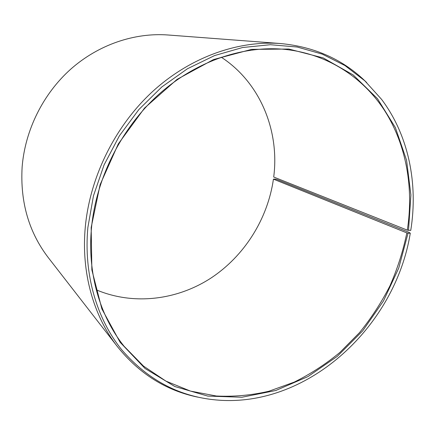 <?xml version="1.0" encoding="UTF-8"?>
<svg xmlns="http://www.w3.org/2000/svg" width="435" height="435" viewBox="0 0 435 435"><rect width="100%" height="100%" fill="white"/><g stroke="black" fill="none" stroke-linecap="round" stroke-linejoin="round"><path stroke-width="0.65" d="M273.43 179.138L406.839 232.888C403.093 251.087 397.449 268.759 389.918 285.904C381.381 302.586 371.234 318.175 359.473 332.677L339.931 352.41C325.685 364.171 310.421 374.084 294.152 382.147L268.857 391.25C251.463 395.284 233.954 396.872 216.336 396.008L190.476 391.092L165.914 381.109L143.485 366.08L124.046 346.222C99.838 316.104 87.092 272.734 91.557 227.222C96.336 178.073 121.262 128.472 158.155 94.955C195.195 61.574 241.974 45.61 283.62 49.264C326.821 53.353 363.16 77.229 384.948 111.126C406.524 145.312 413.81 188.344 407.296 230.137L410.749 230.414C418.28 183.842 408.683 135.361 381.538 99.327L364.818 80.801L344.928 65.533L322.215 54.098L297.165 47.013L270.374 44.718L242.578 47.518L214.607 55.56L187.371 68.795L161.82 86.951L138.874 109.533L119.386 135.829L104.063 164.947L93.454 195.864L87.87 227.489C83.542 274.469 96.798 318.926 121.838 349.914C148.683 380.929 181.346 397.704 219.827 400.249C309.916 406.127 395.388 325.527 410.281 233.22L409.112 232.382L277.312 179.622L275.279 179.089L273.43 179.138C267.704 219.104 244.274 256.253 210.6 278.297C176.86 300.079 133.55 305.604 96.249 289.824M221.246 57.208C260.402 82.704 279.705 131.082 273.707 177.029L407.296 230.137M197.669 397.122C166.056 390.543 139.374 373.796 117.619 346.874L48.312 257.656C28.808 232.154 20.086 201.905 22.136 166.909C25.072 130.163 43.103 93.846 70.758 69.149C98.544 44.571 134.556 32.505 167.97 34.99L280.618 43.543C315.076 46.833 343.764 59.84 366.7 82.574M117.619 346.874C93.547 316.12 80.921 272.348 85.347 226.445C90.148 176.344 115.362 125.731 152.815 91.328C190.421 57.061 238.032 40.352 280.618 43.543M406.839 232.888L408.063 233.182L398.732 268.096L383.414 301.036L362.692 330.828L337.261 356.357L307.958 376.579L275.785 390.499L241.92 397.242L207.751 396.078L174.87 386.536L145.045 368.483L120.114 342.296L101.872 308.915L91.867 269.928L91.165 227.548L100.11 184.679L118.293 143.936L144.556 108.059L177.072 79.371L213.563 59.524L251.593 49.383L288.824 49.041L323.221 57.915L353.155 74.918L377.46 98.669L395.393 127.624L406.567 160.232L410.901 194.972L408.525 230.419M408.063 233.182L410.281 233.22"/></g></svg>
